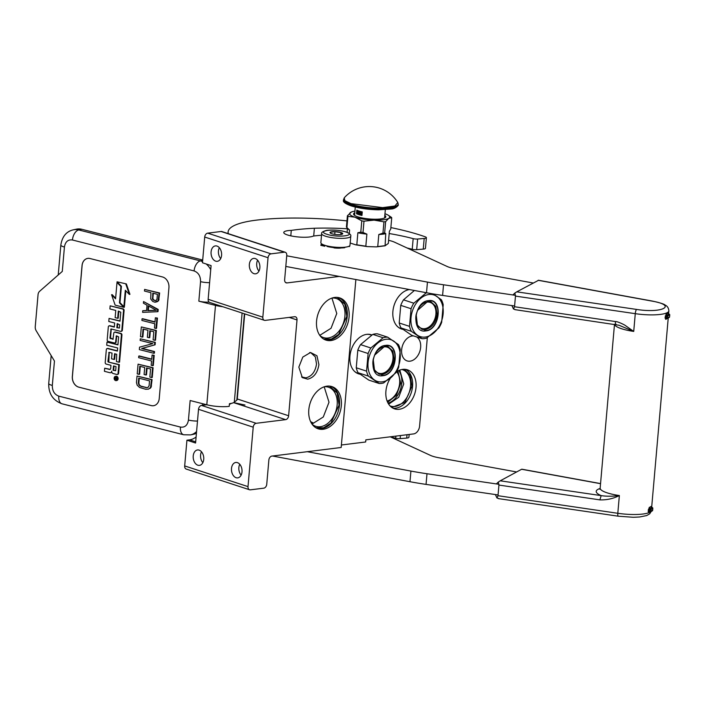 <?xml version="1.0" encoding="UTF-8"?>
<svg xmlns="http://www.w3.org/2000/svg" width="705" height="705" viewBox="0 0 705 705"><rect width="100%" height="100%" fill="white"/><g stroke="black" fill="none" stroke-linecap="round" stroke-linejoin="round"><path stroke-width="1.06" d="M318.907 364.608C317.611 372.769 313.875 377.616 307.706 379.167L302.339 377.624L298.832 367.102L302.806 357.065L310.544 352.5L316.95 355.778L318.907 364.608M309.557 352.615L311.046 352.914L315.364 356.915L316.519 364.071C315.285 371.791 311.751 376.382 305.917 377.845L301.608 376.937M308.808 409.737A22.199 15.616 -71.9 0 1 331.958 386.613A22.199 15.616 -71.9 0 1 341.317 405.692A22.199 15.616 -71.9 0 1 318.166 428.816A22.199 15.616 -71.9 0 1 308.808 409.737M316.571 321.022A22.199 15.616 -71.9 0 1 339.722 297.898A22.199 15.616 -71.9 0 1 349.081 316.977A22.199 15.616 -71.9 0 1 325.93 340.101A22.199 15.616 -71.9 0 1 316.571 321.022M208.151 299.299L262.833 317.171A3.657 2.573 108.1 0 0 264.375 320.308L209.685 302.436A3.657 2.573 108.1 0 1 208.151 299.299L211.095 265.591L202.458 262.762L204.706 237.039A3.657 2.573 -71.9 0 1 207.693 233.152L271.028 253.844L284.406 252.187A3.657 2.573 108.1 0 1 285.234 252.258A3.657 2.573 108.1 0 1 286.768 255.404L284.644 279.709A3.657 2.573 -71.9 0 0 286.186 282.846A3.657 2.573 -71.9 0 0 287.014 282.925L339.255 276.43M271.028 253.844A3.657 2.573 108.1 0 0 268.041 257.73L262.833 317.171M264.375 320.308A3.657 2.573 108.1 0 0 265.203 320.387L294.637 316.73A3.657 2.573 -71.9 0 1 295.465 316.801A3.657 2.573 -71.9 0 1 297.008 319.947L289.226 317.4M206.812 404.767L201.507 405.428L256.197 423.3L285.64 419.642A3.657 2.573 -71.9 0 0 288.627 415.756L297.008 319.947M256.197 423.3A3.657 2.573 108.1 0 0 253.21 427.177L248.01 486.617A3.657 2.573 108.1 0 0 249.552 489.763A3.657 2.573 108.1 0 0 250.381 489.834L263.758 488.168A3.657 2.573 108.1 0 0 266.746 484.291L268.869 459.986A3.657 2.573 -71.9 0 1 271.857 456.1L341.176 447.481L355.866 279.532M317.259 428.473A22.199 15.616 -71.9 0 0 339.466 405.093A22.199 15.616 108.1 0 0 331.015 386.358M325.014 339.757A22.199 15.616 -71.9 0 0 347.23 316.378A22.199 15.616 108.1 0 0 338.779 297.633M207.693 233.152L221.07 231.487A3.657 2.573 -71.9 0 1 221.899 231.566L285.234 252.258M249.358 264.401A7.764 5.243 82.9 0 1 253.65 258.409A7.764 5.243 82.9 0 1 259.854 267.829A7.764 5.243 82.9 0 1 255.562 273.822A7.764 5.243 82.9 0 1 249.358 264.401M211.086 251.896A7.764 5.243 82.9 0 1 215.377 245.904A7.764 5.243 82.9 0 1 221.582 255.325A7.764 5.243 82.9 0 1 217.29 261.317A7.764 5.243 82.9 0 1 211.086 251.896M201.507 405.428A3.657 2.573 108.1 0 0 198.519 409.305L195.576 443.022L186.931 440.193L189.61 439.867L195.673 441.85M231.504 468.455A7.764 5.243 -97.1 0 0 237.708 477.875A7.764 5.243 -97.1 0 0 242 471.883A7.764 5.243 -97.1 0 0 235.796 462.462A7.764 5.243 -97.1 0 0 231.504 468.455M193.232 455.941A7.764 5.243 -97.1 0 0 199.444 465.371A7.764 5.243 -97.1 0 0 203.727 459.378A7.764 5.243 -97.1 0 0 197.523 449.957A7.764 5.243 -97.1 0 0 193.232 455.941M249.552 489.763L186.226 469.063A3.657 2.573 -71.9 0 1 184.684 465.926L186.931 440.193M312.148 424.269A20.56 14.461 -71.9 0 0 315.717 426.287A20.56 14.461 -71.9 0 0 337.157 404.881A20.56 14.461 108.1 0 0 328.486 387.212A20.56 14.461 108.1 0 0 324.415 386.728M319.903 335.554A20.56 14.461 -71.9 0 0 323.48 337.572A20.56 14.461 -71.9 0 0 344.912 316.157A20.56 14.461 108.1 0 0 336.25 298.488A20.56 14.461 108.1 0 0 332.17 298.012M196.105 436.985A18.268 12.849 -71.9 0 1 189.61 439.867M257.607 260.215A7.764 5.243 -97.1 0 0 256.717 263.485A7.764 5.243 82.9 0 0 258.964 271.108M219.334 247.711A7.764 5.243 -97.1 0 0 218.444 250.98A7.764 5.243 82.9 0 0 220.691 258.603M241.11 475.152A7.764 5.243 82.9 0 1 238.863 467.538A7.764 5.243 -97.1 0 1 239.753 464.26M202.837 462.647A7.764 5.243 82.9 0 1 200.599 455.033A7.764 5.243 -97.1 0 1 201.489 451.755M310.605 421.625L313.17 422.974L311.848 423.837M359.955 374.196A20.56 14.461 -71.9 0 1 358.598 373.853A20.56 14.461 -71.9 0 1 349.936 356.184A20.56 14.461 -71.9 0 1 371.368 334.769A20.56 14.461 -71.9 0 1 371.905 334.963M396.483 371.826A20.56 14.461 -71.9 0 1 407.349 369.79A20.56 14.461 -71.9 0 1 416.02 387.459A20.56 14.461 -71.9 0 1 394.58 408.865A20.56 14.461 -71.9 0 1 385.917 391.196A20.56 14.461 -71.9 0 1 390.447 378.091M402.828 329.35A20.56 14.461 -71.9 0 1 401.568 329.024A20.56 14.461 -71.9 0 1 392.896 311.354A20.56 14.461 -71.9 0 1 409.446 289.552M413.632 335.941A12.972 9.121 108.1 0 0 401.647 349.75A12.972 9.121 108.1 0 0 407.12 360.907A12.972 9.121 108.1 0 0 420.647 347.389A12.972 9.121 108.1 0 0 416.602 336.911M341.387 444.996L365.657 441.982L365.842 439.849L413.606 433.91A7.306 5.138 108.1 0 0 419.581 426.155L427.318 337.704M370.125 334.672A20.56 14.461 108.1 0 0 369.587 334.364M357.532 373.201A20.56 14.461 -71.9 0 1 356.924 373.13M392.905 408.151A20.56 14.461 -71.9 0 0 412.566 386.331A20.56 14.461 108.1 0 0 405.569 369.376M400.343 328.354A20.56 14.461 -71.9 0 1 399.894 328.301M389.98 405.851A19.141 13.465 -71.9 0 0 390.605 406.08A19.141 13.465 -71.9 0 0 410.566 386.146A19.141 13.465 108.1 0 0 402.502 369.693A19.141 13.465 108.1 0 0 401.85 369.508M396.677 371.694A16.902 11.888 108.1 0 1 399.638 383.308A16.902 11.888 -71.9 0 1 387.089 401.022M397.867 370.98L400.748 383.176L396.43 395.285L387.635 402.308M329.526 386.111L337.131 392.967L339.087 405.058L330.918 423.141L323.639 427.785L315.911 427.785M324.185 386.807L329.006 402.211L323.287 416.981L312.007 424.075M337.281 297.395L344.895 304.252L346.842 316.342L338.682 334.426L331.394 339.07L323.665 339.07M331.94 298.092L336.77 313.496L331.042 328.266L319.77 335.351M399.797 370.099L403.745 383.917L398.713 397.276L388.666 404.159M404.212 369.279L410.336 375.615L411.923 386.269L404.811 402.467L391.751 407.419M327.005 246.433A13.888 3.102 5 0 0 344.745 247.711M321.656 233.611L320.863 242.661A14.62 3.261 5 0 0 321.18 243.445A14.62 3.261 5 0 0 324.723 245.269A14.62 3.261 5 0 0 345.3 247.164A14.62 3.261 5 0 0 349.539 245.922A14.62 3.261 5 0 0 349.988 245.208L350.782 236.166C351.275 234.932 349.733 233.54 346.155 231.989C339.775 230.191 333.333 229.636 326.803 230.323C322.908 231.363 321.189 232.465 321.656 233.611A14.62 3.261 5 0 0 325.516 236.219A14.62 3.261 5 0 0 341.387 238.378A14.62 3.261 5 0 0 350.782 236.166M320.837 245.349L324.767 246.23L324.829 245.701L320.89 244.802L321.841 244.186A13.888 3.102 5 0 0 323.445 245.234M345.741 231.954C335.166 228.235 315.276 230.711 327.005 234.28C337.572 237.99 357.47 235.523 345.741 231.954M341.053 232.535A6.398 1.428 5 0 0 333.439 231.601A6.398 1.428 5 0 0 330.143 232.897A6.398 1.428 5 0 0 331.685 233.699A6.398 1.428 5 0 0 337.933 234.633A6.398 1.428 5 0 0 342.542 233.981A6.398 1.428 5 0 0 341.053 232.535M342.383 234.104L341 232.606L334.981 231.681L330.345 232.253L330.645 233.267M334.981 231.681L334.743 234.368M341 232.606L340.832 234.509M244.706 313.884L237.215 399.524A12.787 2.855 -175 0 1 236.836 400.123L234.307 402.211A17.361 3.878 -175 0 1 229.451 403.692L229.213 406.353A17.361 3.878 -175 0 1 206.803 404.767L190.147 400.528L188.438 420.048A9.139 2.036 5 0 0 197.497 421.052M202.696 260.039L81.824 229.292A18.268 14.373 78 0 0 76.484 229.16L73.391 229.812C68.279 230.958 62.463 234.536 60.842 245.049A9.139 2.036 -175 0 0 64.428 247.014L62.287 271.416L39.647 291.271A5.481 4.309 -102 0 0 38.044 294.708L35.25 326.671A5.481 4.309 -102 0 0 36.193 330.76L54.452 361.022L52.32 385.415C52.276 390.914 54.426 394.483 58.779 396.131L180.427 427.071C184.869 427.671 187.539 425.326 188.438 420.048M196.431 433.249A18.268 14.373 78 0 1 193.593 434.254L190.509 434.906A18.268 14.373 -102 0 0 196.58 431.504M205.613 404.917L205.657 404.476M209.121 302.137A9.139 2.036 -175 0 1 198.845 301.167L200.546 281.648A9.139 2.036 5 0 0 209.605 282.661M222.859 306.745A17.361 3.878 -175 0 1 215.492 305.397L198.845 301.167M72.342 376.452L82.044 265.556A9.139 7.191 78 0 1 87.394 258.462A9.139 7.191 78 0 1 90.064 258.532L162.467 276.95A9.139 7.191 78 0 1 168.936 287.666L159.233 398.563A9.139 7.191 78 0 1 153.884 405.657A9.139 7.191 78 0 1 151.214 405.587L78.81 387.168A9.139 7.191 78 0 1 72.342 376.452L72.403 376.444A9.139 7.191 -102 0 0 78.863 387.16L151.275 405.578A9.139 7.191 -102 0 0 153.919 405.648M87.42 258.453A9.139 7.191 -102 0 0 82.106 265.547L72.403 376.444M155.779 302.189L158.651 300.727L159.638 292.98L144.613 289.411L144.472 291.033L150.94 292.681L150.703 298.964L152.694 301.405L154.827 302.216L158.096 300.841L159.092 293.095L144.613 289.411M146.543 310.5L142.745 310.729L142.604 312.35L157.462 311.716L157.647 309.557L143.547 301.555L143.406 303.176L147.01 305.195L146.534 310.597L142.745 310.729M157.462 311.716L158.017 311.601L158.202 309.442L143.547 301.555M155.003 321.868L142.586 318.713L142.04 318.827L141.899 320.449L154.836 323.736L154.457 328.054L155.999 328.451L156.898 318.193L155.356 317.805L154.977 322.123L142.04 318.827M155.999 328.451L156.554 328.327L157.444 318.078L155.356 317.805M154.959 340.321L155.514 340.207L156.36 330.486L141.326 326.926L140.48 336.637L142.331 337.105L143.036 329.015L147.962 330.266L147.354 337.281L149.196 337.757L149.812 330.733L153.822 331.755L153.108 339.854L154.959 340.321L155.805 330.61L141.326 326.926M149.196 337.757L149.751 337.633L150.341 330.874M142.331 337.105L142.877 336.99L143.564 329.147M153.822 353.275L154.377 353.161L154.518 351.539L142.198 348.402L155.109 344.789L155.32 342.366L140.286 338.797L140.145 340.418L152.782 343.626L139.555 347.16L139.343 349.592L153.822 353.275L153.972 351.654L141.643 348.517L154.562 344.912L154.774 342.48L140.286 338.797M151.742 359.109L139.326 355.946L138.779 356.069L138.638 357.682L151.575 360.978L151.196 365.296L152.738 365.683L153.637 355.435L152.095 355.038L151.716 359.356L138.779 356.069M152.738 365.683L153.293 365.569L154.192 355.32L152.095 355.038M151.698 377.563L152.254 377.439L153.1 367.728L138.074 364.159L137.219 373.879L139.07 374.346L139.775 366.248L144.71 367.508L144.093 374.522L145.944 374.989L146.552 367.975L150.562 368.997L149.857 377.087L151.698 377.563L152.553 367.843L138.074 364.159M145.944 374.989L146.49 374.875L147.089 368.107M139.07 374.346L139.616 374.232L140.304 366.388M148.482 389.151L151.073 387.353L152.069 379.598L137.034 376.038L136.462 382.515L137.175 385.177L139.502 387.424L145.635 389.257L148.482 389.151L150.518 387.468L151.513 379.722L137.034 376.038M116.563 380.524A2.159 1.701 -102 0 0 116.845 380.488A2.159 1.701 -102 0 0 118.114 378.426A2.159 1.701 -102 0 0 116.581 376.285A2.159 1.701 -102 0 0 115.946 376.267A2.159 1.701 -102 0 0 115.682 376.355M117.515 374.373A1.339 1.057 -102 0 0 118.59 373.324L119.348 364.608L108.262 362.044L107.9 361.445L109.108 352.341L112.042 353.09L111.54 358.801L114.069 359.444L114.571 353.734L116.704 354.271L116.475 361.586L119.022 362.229L121.392 335.131A1.339 1.057 -102 0 0 120.44 333.562L114.959 332.161A1.339 1.057 -102 0 0 113.787 333.192L112.985 339.299L109.945 338.056L111.011 328.944L120.634 331.359A1.339 1.057 -102 0 0 121.806 330.328L123.534 310.579A1.339 1.057 -102 0 0 122.591 309.01L110.156 305.847L109.892 308.949L115.77 310.438L115.144 317.647L117.673 318.29L118.308 311.09L120.793 312.218L120.009 321.189L109.064 318.404L108.79 321.506L114.677 323.005L114.316 327.085L109.495 325.86A1.339 1.057 -102 0 0 108.314 326.891L107.186 339.801A1.339 1.057 -102 0 0 108.138 341.37L114.43 342.974A1.339 1.057 -102 0 0 115.602 341.943L116.404 335.844L118.634 336.875L117.938 344.877L106.993 342.092L106.719 345.194L117.665 347.979L117.391 351.081L107.504 348.561A1.339 1.057 -102 0 0 106.332 349.592L105.204 362.502A1.339 1.057 -102 0 0 106.147 364.08L110.976 365.305L110.703 368.407A1.339 1.057 78 0 1 109.531 369.438L104.701 368.213L104.428 371.306L109.918 372.707A2 1.577 -102 0 0 111.672 371.165A2 1.577 -102 0 0 113.091 373.509L116.863 374.47A1.339 1.057 -102 0 0 118.035 373.438L118.801 364.723L108.262 362.044M110.773 372.628A2 1.577 -102 0 0 111.787 372.152M110.183 369.341A1.339 1.057 -102 0 1 110.077 369.314L104.701 368.213M117.418 350.826L108.059 348.446A1.339 1.057 -102 0 0 107.398 348.543M117.955 344.622L106.993 342.092M116.73 335.888L116.105 336.232M115.082 342.877A1.339 1.057 -102 0 0 116.158 341.828L116.651 336.118M114.342 326.838L110.042 325.745A1.339 1.057 -102 0 0 109.39 325.842M120.026 320.934L109.064 318.404M117.673 318.29L118.228 318.175L118.837 311.222M121.286 331.262A1.339 1.057 -102 0 0 122.362 330.213L124.089 310.464A1.339 1.057 -102 0 0 123.137 308.887L110.156 305.847M111.337 328.997L110.711 329.341M113.214 339.131L110.5 337.942L111.267 329.217M119.022 362.229L119.568 362.114L121.939 335.016A1.339 1.057 -102 0 0 120.996 333.439L115.514 332.046A1.339 1.057 -102 0 0 114.853 332.143M114.069 359.444L114.624 359.321L115.1 353.866M109.293 352.385L108.667 352.729M108.817 361.929L109.213 352.615M123.877 306.657L125.314 290.266L129.376 294.434L129.931 294.32L126.362 283.921L117.056 281.806L121.41 286.265L119.973 302.656L123.877 306.657L124.432 306.543L125.807 290.777M115.629 298.197L112.13 294.619L111.584 294.734L115.144 305.124L123.824 307.336L119.471 302.877L120.907 286.486L117.004 282.485L115.576 298.823L111.584 294.734M121.41 286.318L117.55 282.37L117.004 282.485M123.824 307.336L124.371 307.213L120.026 302.709M159.638 292.98L159.092 293.095M159.074 299.458L158.528 299.572M158.651 300.727L158.096 300.841M157.629 301.573L157.083 301.687M158.202 309.442L157.647 309.557M157.444 318.078L156.898 318.193M156.36 330.486L155.805 330.61M155.32 342.366L154.774 342.48M155.109 344.789L154.562 344.912M142.198 348.402L141.643 348.517M154.518 351.539L153.972 351.654M154.192 355.32L153.637 355.435M153.1 367.728L152.553 367.843M151.496 386.076L150.949 386.199M151.073 387.353L150.518 387.468M150.359 388.27L149.812 388.393M152.069 379.598L151.513 379.722M116.025 376.399A2.159 1.701 -102 0 0 115.4 376.391A2.159 1.701 -102 0 0 114.131 378.453A2.159 1.701 -102 0 0 115.664 380.594A2.159 1.701 -102 0 0 116.29 380.612A2.159 1.701 -102 0 0 117.559 378.541A2.159 1.701 -102 0 0 116.025 376.399M119.348 364.608L118.801 364.723M126.362 283.921L117.056 281.806M129.376 294.434L125.816 284.036M121.401 286.38L120.907 286.486M120.017 302.753L119.471 302.877M152.791 293.148L157.409 294.329L156.959 299.449L155.92 300.568L154.043 300.365L152.58 299.167L152.791 293.148M147.794 310.641L148.217 305.776L156.325 310.323L147.794 310.641L148.341 310.517L148.737 306.067M149.099 385.723L148.006 387.38L147.037 387.68L139.951 385.882L138.312 382.982L138.735 378.127L149.522 380.867L149.099 385.723M116.995 379.537L114.571 379.158L115.752 378.021L114.73 377.334L117.136 377.942L116.995 379.537M113.117 370.345L113.505 365.948L116.034 366.591L115.691 370.504L113.117 370.345L113.672 370.231L114.034 366.08M116.845 327.728L117.206 323.648L119.691 324.776L119.418 327.878L116.845 327.728L117.4 327.613L117.735 323.78M156.096 300.462L154.968 300.603M155.523 300.48L154.043 300.365M154.598 300.251L153.144 299.863M153.699 299.748L152.58 299.167M153.126 299.043L152.888 298.162L152.342 298.277M152.888 298.162L153.32 293.28M156.166 310.235L148.341 310.517M147.424 387.565L145.776 387.644M146.332 387.521L141.159 386.463M141.714 386.349L139.951 385.882M140.498 385.767L139.07 385.106M139.625 384.992L138.524 384.137M139.079 384.022L138.867 382.868L138.312 382.982M138.867 382.868L139.264 378.259M116.995 379.519L116.105 379.554M116.378 379.026L115.849 379.131M115.831 379.228L114.571 379.158M115.62 378.77L116.158 378.656M116.281 378.127L115.752 378.021M116.299 377.906L114.695 377.757M115.62 370.724L113.672 370.231M119.348 328.107L117.4 327.613M117.118 378.118L116.21 378.144L116.563 379.061L116.21 378.144M231.425 403.348L229.381 404.423M340.92 247.957L333.201 247.543M348.763 246.53L349.539 245.922L349.654 246.556M366.556 371.138L368.107 353.513A23.75 16.709 -71.9 0 1 370.848 347.988L383.123 337.748A23.75 16.709 -71.9 0 1 385.432 337.263A23.75 16.709 108.1 0 1 387.697 337.184L398.431 344.569A23.75 16.709 108.1 0 1 400.255 349.53L398.713 367.146A23.75 16.709 108.1 0 1 395.972 372.681L383.687 382.912A23.75 16.709 108.1 0 1 381.387 383.397A23.75 16.709 -71.9 0 1 379.123 383.485L368.38 376.1A23.75 16.709 -71.9 0 1 366.556 371.138L356.254 367.772L357.805 350.147A23.75 16.709 -71.9 0 1 360.546 344.622L372.822 334.382A23.75 16.709 -71.9 0 1 375.13 333.897A23.75 16.709 108.1 0 1 377.395 333.817L387.697 337.184M383.123 337.748L372.822 334.382M373.236 359.259A13.686 9.623 -71.9 0 0 378.682 373.183A13.686 9.623 -71.9 0 0 381.775 373.465A13.686 9.623 108.1 0 0 392.641 361.066A13.686 9.623 108.1 0 0 387.186 347.168A13.686 9.623 108.1 0 0 384.102 346.886A13.686 9.623 -71.9 0 0 374.549 355.223M382.744 375.43L374.611 371.174L373.218 359.321L374.593 355.126L385.353 345.653C399.92 342.938 397.144 374.549 382.744 375.43M385.45 345.424C400.255 342.648 397.435 374.831 382.797 375.703C367.984 378.488 370.804 346.296 385.45 345.424M382.251 381.854A21.925 15.422 -71.9 0 1 368.063 362.555A21.925 15.422 -71.9 0 1 385.988 339.272A21.925 15.422 108.1 0 1 400.176 358.572A21.925 15.422 108.1 0 1 382.251 381.854M370.848 347.988L360.546 344.622M368.107 353.513L357.805 350.147M368.38 376.1L358.078 372.733A23.75 16.709 -71.9 0 1 356.254 367.772M379.123 383.485L368.821 380.118L358.078 372.733M359.524 373.861L358.07 373.386A20.286 14.267 -71.9 0 1 354.571 371.42M371.623 335.148L370.671 334.831A20.286 14.267 108.1 0 0 366.679 334.355M374.567 355.188L384.719 346.278L387.988 346.578L392.808 351.046L394.095 359.039C392.72 367.666 388.772 372.795 382.251 374.434L378.982 374.135L374.161 369.667L372.866 361.674L373.227 359.277M433.082 293.914L441.383 299.775A23.75 16.709 108.1 0 1 443.207 304.736L441.665 322.361A23.75 16.709 108.1 0 1 438.915 327.887L426.64 338.127A23.75 16.709 108.1 0 1 424.339 338.611A23.75 16.709 -71.9 0 1 422.075 338.7L411.332 331.315A23.75 16.709 -71.9 0 1 409.508 326.353L411.059 308.728A23.75 16.709 -71.9 0 1 413.8 303.203L426.076 292.963A23.75 16.709 -71.9 0 1 426.719 292.786M426.076 292.963L423.969 292.267M424.718 328.68A13.686 9.623 108.1 0 0 435.593 316.272A13.686 9.623 108.1 0 0 430.138 302.383A13.686 9.623 108.1 0 0 427.054 302.101A13.686 9.623 -71.9 0 0 417.501 310.438L427.671 301.493L430.931 301.793L435.76 306.261L437.047 314.254C435.672 322.881 431.724 328.01 425.203 329.649L421.934 329.35L417.104 324.882L415.818 316.889L416.179 314.483A13.686 9.623 -71.9 0 0 421.634 328.398A13.686 9.623 -71.9 0 0 424.718 328.68M425.697 330.645L417.563 326.389L416.17 314.536L417.536 310.341L428.305 300.868C442.872 298.144 440.096 329.764 425.697 330.645M428.402 300.638C443.207 297.863 440.387 330.046 425.741 330.918C410.936 333.694 413.756 301.511 428.402 300.638M425.203 337.069A21.925 15.422 -71.9 0 1 411.015 317.77A21.925 15.422 -71.9 0 1 428.94 294.487A21.925 15.422 108.1 0 1 443.128 313.787A21.925 15.422 108.1 0 1 425.203 337.069M413.8 303.203L403.498 299.837L414.39 290.478M411.059 308.728L400.748 305.362A23.75 16.709 -71.9 0 1 403.498 299.837M409.508 326.353L399.206 322.987L400.748 305.362M411.332 331.315L401.03 327.948A23.75 16.709 -71.9 0 1 399.206 322.987M422.075 338.7L411.773 335.333L401.03 327.948M402.476 329.076L401.022 328.601A20.286 14.267 -71.9 0 1 398.105 327.094M408.918 289.64A20.286 14.267 -71.9 0 1 409.041 289.632A20.286 14.267 108.1 0 1 409.552 289.579M376.355 246.891L377.748 246.583L378.805 234.518L382.956 233.143A22.569 5.041 5 0 0 384.657 232.923L385.75 233.655L385.08 245.807L376.355 246.891L367.164 246.591L355.831 244.855L356.809 244.811L357.867 232.747L360.793 232.156A22.569 5.041 5 0 0 363.005 232.491L364 221.185L374.091 220.127A20.101 4.486 5 0 0 383.273 219.81A20.101 4.486 5 0 0 388.808 218.303L391.733 217.739A22.569 5.041 5 0 0 391.222 217.193L388.226 215.21A20.101 4.486 5 0 0 384.965 213.73M384.657 232.923L385.644 221.626A22.569 5.041 -175 0 1 384.815 221.74A22.569 5.041 -175 0 1 383.943 221.837L382.956 233.143M385.644 221.626L388.808 218.303A20.101 4.486 5 0 0 388.226 215.21M385.08 245.807L388.332 243.401L389.38 231.337L390.737 229.046L391.733 217.739M355.831 244.855L350.182 243.013M347.116 232.333L347.468 228.279M347.918 216.32L346.93 227.618A22.569 5.041 -175 0 1 346.596 227.292A22.569 5.041 -175 0 1 346.419 227.072L347.406 215.765A22.569 5.041 5 0 0 347.918 216.32L354.959 217.193L361.78 220.85A22.569 5.041 5 0 0 364 221.185M351.39 212.02L347.406 215.765M384.692 245.719L377.748 246.583M363.005 232.491L366.891 234.131L365.833 246.195L367.164 246.591M354.932 211.103A20.101 4.486 5 0 0 351.46 211.993A20.101 4.486 5 0 0 350.57 212.443A20.101 4.486 5 0 0 354.959 217.193L354.959 217.193A20.101 4.486 5 0 0 374.091 220.127L383.943 221.837M365.833 246.195L356.809 244.811M360.793 232.156L361.78 220.85M346.93 227.618L349.583 230.042A21.009 4.688 -175 0 1 347.979 228.852L346.596 227.292M349.292 233.443L349.583 230.042M354.782 212.76A16.171 3.613 -175 0 0 353.584 213.959A16.171 3.613 -175 0 0 357.849 216.84A16.171 3.613 5 0 0 375.404 219.229A16.171 3.613 5 0 0 385.802 216.779A16.171 3.613 5 0 0 384.824 215.386M378.805 234.518A21.009 4.688 5 0 0 385.75 233.655M357.867 232.747A21.009 4.688 5 0 0 366.891 234.131M385.106 217.704A16.171 3.613 5 0 0 384.648 217.334M354.095 214.99A16.171 3.613 -175 0 1 354.615 214.708M389.195 233.531A90.998 20.313 -175 0 1 413.165 238.634A3.657 0.82 5 0 0 417.616 239.021L424.19 238.466A5.481 1.225 5 0 0 426.384 237.691A5.481 1.225 5 0 0 425.133 236.783A116.942 26.103 5 0 0 420.885 235.329A116.942 26.103 5 0 0 390.87 227.583M346.957 220.894A116.942 26.103 5 0 0 256.232 220.163A87.702 19.573 5 0 0 228.12 231.883A87.702 19.573 5 0 0 228.323 233.663M307.31 451.693L410.909 471.072A109.636 24.472 5 0 0 426.992 473.742L498.937 484.3M516.633 471.962L438.757 457.73A18.268 4.08 -175 0 1 430.482 455.395L390.262 436.818M426.992 473.742L426.058 484.388L498.065 494.954M390.579 436.968A90.998 20.313 -175 0 1 395.699 438.246A3.657 0.82 -175 0 0 400.158 438.633L406.723 438.078A5.481 1.225 -175 0 0 408.918 437.303L409.164 434.465M272.553 456.012L409.984 481.718A109.636 24.472 -175 0 0 426.058 484.388M286.741 255.792L427.442 282.097A109.636 24.472 5 0 0 443.524 284.776L515.47 295.333M533.165 282.996L455.289 268.764A18.268 4.08 -175 0 1 447.014 266.419L394.509 242.176A18.268 4.08 5 0 0 388.596 240.317M321.515 235.223A81.859 18.268 5 0 0 313.399 236.052A15.713 3.507 -175 0 1 287.42 234.941A13.888 3.102 -175 0 1 283.762 232.465A13.888 3.102 -175 0 1 291.28 230.385A109.636 24.472 -175 0 1 314.386 228.253A90.998 20.313 -175 0 1 347.424 228.781M340.612 248.089A9.191 2.053 -175 0 1 334.029 247.913M443.524 284.776L442.59 295.421L514.597 305.988M285.807 266.437L426.516 292.751A109.636 24.472 -175 0 0 442.59 295.421M426.384 237.691L425.45 248.336A5.481 1.225 -175 0 1 423.256 249.112L416.69 249.667A3.657 0.82 -175 0 1 412.231 249.279A90.998 20.313 -175 0 0 407.111 247.993M290.804 235.84L291.28 230.385M313.707 236.016L314.386 228.253M515.214 309.583L513.478 308.966L514.535 306.745L515.461 296.1L514.87 293.068L516.765 291.844L636.58 309.425A3.657 0.899 98.3 0 0 635.275 313.672L633.725 331.421L619.016 325.252M495.368 494.558L496.946 497.941L498.003 495.712L498.928 485.066L498.338 482.035L496.417 483.841M498.338 482.035L500.233 480.81L601.18 495.624L599.876 499.871C606.749 500.109 613.244 498.664 619.36 495.545L617.809 513.293L498.003 495.712M600.545 483.692L521.63 469.266L500.233 480.81M498.682 498.55L496.946 497.941M514.87 293.068L512.949 294.875M649.516 511.98A0.916 0.811 -111.1 0 0 648.803 512.72L648.133 511.231L649.27 507.397A26.49 5.913 5 0 0 651.067 506.437L651.288 507.847L651.279 506.93L652.143 507.503M666.437 318.581A0.916 0.811 -111.1 0 0 665.723 319.321L665.053 317.832L666.19 313.998A26.49 5.913 5 0 0 667.987 313.029L668.208 314.448M600.096 488.486A30.148 6.733 -175 0 0 601.18 495.624C606.511 496.443 612.574 496.417 619.36 495.545A26.49 5.913 5 0 1 600.158 488.124L614.496 324.256M511.9 305.591L513.478 308.966M516.765 291.844L537.977 280.599M649.296 512.024L649.596 511.292L648.133 511.231M649.702 511.989L649.235 511.231L649.702 511.989L649.235 511.231L650.01 508.446A0.916 0.811 68.9 0 1 649.27 507.397M648.292 509.459L649.746 509.521L650.01 508.446A27.407 6.116 5 0 0 651.067 507.961A27.407 6.116 5 0 0 651.869 507.441A0.916 0.864 51.1 0 1 651.067 506.437M651.869 507.441L651.869 508.129L651.869 507.441L650.133 508.464A0.916 0.846 -118.3 0 1 650.918 509.495L649.746 509.521L649.596 511.292L652.618 510.27A0.916 0.846 61.7 0 1 652.196 510.931L650.336 511.936A0.916 0.846 61.7 0 1 649.825 512.015L649.754 512.033A0.916 0.916 0 0 0 650.336 511.936A0.916 0.846 61.7 0 0 650.759 511.266L650.918 509.495L652.777 508.49A0.916 0.846 -118.3 0 0 651.993 507.468L652.063 507.45A0.916 0.916 0 0 1 652.83 508.428L652.777 508.358M636.58 309.425C662.488 313.566 677.576 305.415 652.002 301.106A3.657 1.384 -79.6 0 1 652.345 301.061C659.906 302.727 664.172 304.058 665.132 305.071C667.379 306.076 668.631 308.014 668.86 310.87L668.587 313.945M614.522 324.256A26.49 5.913 -175 0 0 631.116 331.006A26.49 5.913 -175 0 0 633.725 331.421L625.106 325.357C624.736 324.952 617.483 321.33 615.474 321.55L514.535 306.745M666.216 318.625L666.516 317.893L665.053 317.832M666.622 318.589L666.313 316.06L665.212 316.06M669.697 314.95L669.697 315.091A0.916 0.846 -118.3 0 0 668.922 314.06L667.987 314.562A27.407 6.116 5 0 1 666.93 315.038L667.062 315.064A0.916 0.846 -118.3 0 1 667.838 316.087L667.679 317.867L669.538 316.862L669.697 315.091L666.674 316.113L666.93 315.038A0.916 0.811 68.9 0 1 666.19 313.998M669.115 317.532A0.916 0.916 0 0 0 669.591 316.801L669.538 316.862A0.916 0.846 61.7 0 1 669.115 317.532L667.256 318.528A0.916 0.846 61.7 0 0 667.679 317.867L666.516 317.893L666.674 316.113L667.987 314.562A27.407 6.116 5 0 0 668.789 314.042A0.916 0.864 51.1 0 1 667.987 313.029M668.789 314.042L668.789 314.721L669.063 314.095M616.161 324.397C615.571 324.617 615.35 323.665 615.474 321.55M344.251 197.823A33.435 33.435 0 0 1 397.787 202.502L394.87 206.019L382.612 207.631L350.984 203.63L344.86 200.678L344.251 197.823L343.502 200.211A27.407 6.116 -175 0 0 350.738 205.093A27.407 6.116 -175 0 0 380.497 209.138A27.407 6.116 -175 0 0 398.113 204.988C399.303 204.591 395.593 208.936 391.249 208.98L378.444 209.826C367.939 209.57 358.836 208.257 351.116 205.878C345.23 203.71 342.692 201.815 343.502 200.211M396.712 206.688L390.358 209.085L378.118 209.79L351.328 205.895M357.62 210.504A1.824 1.234 -97.1 0 0 356.668 211.897L356.519 213.677A15.078 3.366 5 0 0 358.836 214.611A15.078 3.366 5 0 0 361.956 215.457L362.273 211.905A15.078 3.366 5 0 1 359.145 211.068A15.078 3.366 5 0 1 356.827 210.125L356.668 211.897A1.824 1.234 -97.1 0 0 357.752 214.082L361.956 215.457M356.519 213.677L357.752 214.082A1.824 1.234 -97.1 0 0 358.131 214.117A1.824 1.234 -97.1 0 0 359.145 212.707A1.824 1.234 -97.1 0 0 358.572 210.865M360.546 211.482A1.824 1.234 -97.1 0 0 359.647 212.875A1.824 1.234 -97.1 0 0 360.722 215.051A1.824 1.234 -97.1 0 0 361.101 215.087A1.824 1.234 -97.1 0 0 362.114 213.677A1.824 1.234 -97.1 0 0 361.392 211.703M360.652 211.509A1.824 1.234 -97.1 0 0 359.911 212.84A1.824 1.234 -97.1 0 0 361.242 215.06M357.699 210.531A1.824 1.234 -97.1 0 0 356.942 211.87A1.824 1.234 -97.1 0 0 358.263 214.091M362.053 212.848L360.969 212.408L361.665 213.095L360.634 214.1L360.828 212.099L360.37 212.073L360.185 214.179L360.37 212.073M361.929 214.399L361.145 214.144L362.106 213.157M358.422 213.448L358.387 211.139L357.876 211.095L357.197 213.042L358.166 212.804L358.422 213.448L357.876 211.095M361.586 212.346L361.101 212.355M361.894 212.487L361.445 212.416M361.145 214.144L361.736 213.439M361.912 214.435L360.881 214.179M360.634 214.1L361.718 214.681M358.149 212.619L357.602 212.434L357.981 211.315L358.149 212.619M358.131 212.487L357.602 212.434M357.867 212.399L358.052 211.861M287.014 282.925L285.472 282.423M221.07 231.487L284.406 252.187M204.706 237.039L268.041 257.73M288.627 415.756L237.259 398.977M285.64 419.642L233.619 402.643M198.519 409.305L253.21 427.177M184.684 465.926L248.01 486.617M398.748 370.539A19.141 13.465 -71.9 0 1 401.771 383.273A19.141 13.465 -71.9 0 1 388.076 403.181M244.397 313.778L236.836 400.123M202.555 261.652A18.268 14.373 -102 0 0 200.379 260.894L202.661 260.409M200.546 281.648C200.59 276.149 198.44 272.579 194.087 270.931A9.139 5.261 -75.7 0 1 200.379 260.894L78.731 229.945L81.824 229.292M210.733 269.707A18.268 14.373 -102 0 0 206.213 263.987M194.087 270.931L72.439 239.991A9.139 5.261 -75.7 0 1 78.731 229.945A18.268 14.373 -102 0 0 73.391 229.812M202.547 405.296L202.688 403.718M72.439 239.991C67.997 239.392 65.327 241.736 64.428 247.014M215.492 305.397L206.803 404.767M180.427 427.071A9.139 5.261 104.3 0 0 183.688 434.765L190.509 434.906M58.779 396.131A9.139 5.261 104.3 0 0 62.049 403.815L183.688 434.765M52.32 385.415A9.139 2.036 -175 0 1 48.733 383.45C48.469 393.654 52.901 400.44 62.049 403.815M242.106 313.038L234.307 402.211M118.59 373.324L118.035 373.438M110.077 369.314L109.531 369.438M108.059 348.446L107.504 348.561M116.158 341.828L115.602 341.943M110.042 325.745L109.495 325.86M123.137 308.887L122.591 309.01M124.089 310.464L123.534 310.579M122.362 330.213L121.806 330.328M110.5 337.942L109.945 338.056M110.861 338.532L110.306 338.647M115.514 332.046L114.959 332.161M120.996 333.439L120.44 333.562M121.939 335.016L121.392 335.131M108.455 361.33L107.9 361.445M116.175 378.506L115.699 378.611M117.048 378.955L116.589 379.052M395.884 436.113L395.699 438.246M400.422 435.549L400.158 438.633M407.014 434.729L406.723 438.078M410.909 471.072L409.984 481.718M413.165 238.634L412.231 249.279M417.616 239.021L416.69 249.667M424.19 238.466L423.256 249.112M427.442 282.097L426.516 292.751M498.303 498.594L618.276 516.201A3.657 0.899 -81.7 0 1 617.809 513.293A26.49 5.913 -175 0 0 648.803 512.72A26.49 5.913 -175 0 0 650.442 511.874M498.928 485.066L599.876 499.871M515.461 296.1L635.275 313.672A26.49 5.913 5 0 0 668.86 310.87M667.362 318.466A26.49 5.913 -175 0 1 665.723 319.321M652.002 301.106L538.162 280.299M666.745 318.607L666.674 318.625A0.916 0.916 0 0 0 667.256 318.528A0.916 0.846 61.7 0 1 666.745 318.607M652.196 510.931A0.916 0.916 0 0 0 652.671 510.209L652.83 508.428L652.627 510.138M668.19 314.474L668.199 313.522L668.992 314.051A0.916 0.916 0 0 1 669.75 315.029L669.556 316.73M397.787 202.502L398.193 204.053A27.407 6.116 -175 0 1 380.577 208.213A27.407 6.116 -175 0 1 350.817 204.159A27.407 6.116 -175 0 1 343.582 199.277M321.832 244.177L321.18 243.445M48.733 383.45L51.174 355.584M58.224 274.985L60.842 245.049M115.4 376.391L115.946 376.267M116.29 380.612L116.845 380.488M117.25 374.478L117.806 374.364M110.5 372.716L111.055 372.601M107.116 348.552L107.671 348.437M114.818 342.982L115.373 342.868M109.099 325.851L109.654 325.736M121.022 331.368L121.577 331.253M114.562 332.152L115.118 332.037M115.558 378.796L116.113 378.682M116.563 379.061L117.048 378.964M233.655 402.617L244.979 405.031M322.855 244.935L321.48 244.891M373.139 359.691L374.743 354.782M416.091 314.906L417.695 309.997M228.12 231.883L227.979 233.549M521.815 469.195L600.554 483.586M618.276 516.201L633.39 517.285L639.602 516.985L646.679 515.566L649.658 513.857L651.209 511.469M668.234 317.999L651.667 507.353M599.717 489.208L600.158 488.124M538.347 280.229L652.345 301.061M514.835 309.627L618.981 325.243M398.193 204.053L398.113 204.988M385.318 209.676L384.595 217.986M355.285 207.05L354.562 215.36"/></g></svg>
